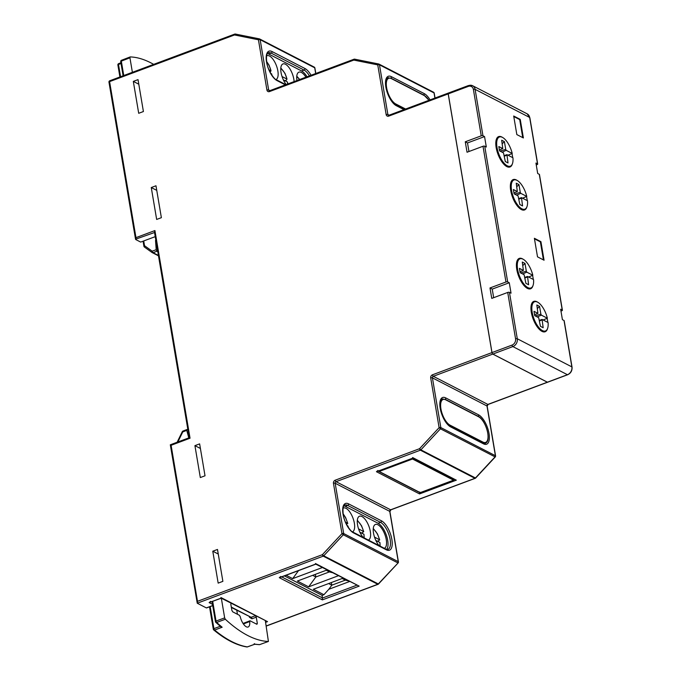 <?xml version="1.0" encoding="UTF-8"?>
<svg xmlns="http://www.w3.org/2000/svg" width="681" height="681" viewBox="0 0 681 681"><rect width="100%" height="100%" fill="white"/><g stroke="black" fill="none" stroke-linecap="round" stroke-linejoin="round"><path stroke-width="1.02" d="M522.557 198.18L526.771 196.426A15.578 6.512 69.5 0 0 516.998 180.354A15.578 6.512 69.5 0 0 513.951 179.971A15.578 6.512 69.5 0 0 512.282 193.668A15.578 6.512 69.5 0 0 521.808 208.778A15.578 6.512 69.5 0 0 524.855 209.161A15.578 6.512 69.5 0 0 527.494 200.733L521.484 197.626L522.565 205.926L519.841 204.521L518.062 195.864L514.112 193.83L513.38 189.522L517.322 191.557L513.951 192.902M508 155.208L512.223 153.455A15.578 6.512 69.5 0 0 502.45 137.383A15.578 6.512 69.5 0 0 499.403 137A15.578 6.512 69.5 0 0 497.726 150.697A15.578 6.512 69.5 0 0 507.251 165.798A15.578 6.512 69.5 0 0 510.299 166.181A15.578 6.512 69.5 0 0 512.946 157.754L506.928 154.655L508.017 162.946L505.293 161.542L503.506 152.893L499.556 150.859L498.832 146.551L502.774 148.586L499.403 149.931M543.157 319.985L547.371 318.231A15.578 6.512 69.5 0 0 537.598 302.16A15.578 6.512 69.5 0 0 534.551 301.777A15.578 6.512 69.5 0 0 532.882 315.473A15.578 6.512 69.5 0 0 542.408 330.583A15.578 6.512 69.5 0 0 545.455 330.966A15.578 6.512 69.5 0 0 548.094 322.539L542.085 319.432L543.166 327.723L540.442 326.327L538.662 317.669L534.713 315.635L533.981 311.328L537.93 313.362L534.551 314.707M528.609 277.014L532.823 275.26A15.578 6.512 69.5 0 0 523.051 259.189A15.578 6.512 69.5 0 0 520.003 258.797A15.578 6.512 69.5 0 0 518.326 272.502A15.578 6.512 69.5 0 0 527.86 287.603A15.578 6.512 69.5 0 0 530.899 287.986A15.578 6.512 69.5 0 0 533.546 279.559L527.537 276.46L528.618 284.752L525.894 283.347L524.115 274.698L520.156 272.664L519.433 268.357L523.374 270.391L520.003 271.736M502.51 137.409A16.216 6.776 69.5 0 0 501.812 137A16.216 6.776 69.5 0 0 498.637 136.6A16.216 6.776 69.5 0 0 496.892 150.859A16.216 6.776 69.5 0 0 506.809 166.581A16.216 6.776 69.5 0 0 509.984 166.981A16.216 6.776 69.5 0 0 512.376 163.832M517.058 180.388A16.216 6.776 69.5 0 0 516.36 179.971A16.216 6.776 69.5 0 0 513.185 179.58A16.216 6.776 69.5 0 0 511.448 193.83A16.216 6.776 69.5 0 0 521.365 209.552A16.216 6.776 69.5 0 0 524.532 209.952A16.216 6.776 69.5 0 0 526.924 206.803M523.11 259.214A16.216 6.776 69.5 0 0 522.412 258.806A16.216 6.776 69.5 0 0 519.237 258.405A16.216 6.776 69.5 0 0 517.5 272.664A16.216 6.776 69.5 0 0 527.409 288.386A16.216 6.776 69.5 0 0 530.584 288.787A16.216 6.776 69.5 0 0 532.976 285.637M537.658 302.194A16.216 6.776 69.5 0 0 536.96 301.777A16.216 6.776 69.5 0 0 533.785 301.377A16.216 6.776 69.5 0 0 532.048 315.635A16.216 6.776 69.5 0 0 541.965 331.358A16.216 6.776 69.5 0 0 545.132 331.758A16.216 6.776 69.5 0 0 547.533 328.608M270.051 72.101L271.021 70.875L268.995 69.828M284.964 80.707L286.318 80.205L286.982 79.098L282.053 76.561M384.314 548.29A12.718 5.312 69.5 0 0 384.339 548.282A12.718 5.312 69.5 0 0 385.701 537.105A12.718 5.312 69.5 0 0 377.929 524.77A12.718 5.312 69.5 0 0 375.435 524.455A12.718 5.312 69.5 0 0 373.511 533.104A12.718 5.312 69.5 0 0 379.036 545.575M368.361 540.067A12.718 5.312 69.5 0 0 368.378 540.059A12.718 5.312 69.5 0 0 369.749 528.882A12.718 5.312 69.5 0 0 361.969 516.547A12.718 5.312 69.5 0 0 359.483 516.232A12.718 5.312 69.5 0 0 357.559 524.881A12.718 5.312 69.5 0 0 363.084 537.352M352.443 531.827A12.718 5.312 69.5 0 0 353.788 520.633A12.718 5.312 69.5 0 0 346.016 508.324A12.718 5.312 69.5 0 0 343.53 508.009A12.718 5.312 69.5 0 0 343.037 508.264M275.941 79.532A12.718 5.312 69.5 0 0 277.286 68.338A12.718 5.312 69.5 0 0 269.514 56.021A12.718 5.312 69.5 0 0 267.029 55.706A12.718 5.312 69.5 0 0 266.535 55.961M294.09 81.601A12.718 5.312 69.5 0 0 285.467 64.244A12.718 5.312 69.5 0 0 282.981 63.929A12.718 5.312 69.5 0 0 280.998 72.229A12.718 5.312 69.5 0 0 286.182 84.555M305.922 77.183A12.718 5.312 69.5 0 0 301.428 72.467A12.718 5.312 69.5 0 0 298.933 72.152A12.718 5.312 69.5 0 0 296.967 80.528M377.427 541.233L378.781 540.723L379.436 539.624A10.496 4.384 69.5 0 0 373.231 529.035M361.466 533.01L362.82 532.508L363.484 531.401A10.496 4.384 69.5 0 0 357.278 520.812M346.552 524.396L347.523 523.178A10.496 4.384 69.5 0 0 343.181 514.249M513.695 116.017L516.836 134.583L523.383 137.954L520.241 119.396L513.695 116.017M522.744 137.63L519.697 119.592L520.241 119.396M519.697 119.592L513.789 116.545M534.381 238.29L537.513 256.848L544.059 260.219L540.918 241.661L534.381 238.29M543.429 259.895L540.382 241.866L540.918 241.661M540.382 241.866L534.466 238.818M206.752 607.741A1.268 0.528 -110.5 0 1 206.581 607.929A1.268 0.528 -110.5 0 1 206.334 607.903L197.243 603.213L197.49 601.323L322.394 554.666L341.964 533.623L333.452 483.323A1.268 0.485 -9.6 0 1 335.171 483.246L343.684 533.546L398.249 561.672L389.736 511.371L335.171 483.246A1.268 1.047 -62.7 0 1 336.056 481.68L390.63 509.805L474.946 478.317L420.381 450.192L336.056 481.68A1.268 0.528 -110.5 0 1 335.222 480.199A2.545 2.103 -62.7 0 0 333.452 483.323M348.068 527.043A10.496 4.384 69.5 0 0 348.017 526.072L347.242 525.681M345.497 522.131L347.778 523.451L345.582 517.509L343.096 513.721M363.799 537.718A10.496 4.384 69.5 0 0 363.969 534.296L359.866 532.184M358.555 528.856L363.739 531.674L361.534 525.732L357.321 520.258M379.76 545.941A10.496 4.384 69.5 0 0 379.93 542.519L375.818 540.408M374.507 537.079L379.692 539.897L377.487 533.955L373.273 528.482M270.74 73.378L271.779 74.084L271.847 75.165M283.364 79.881L287.467 82.001L287.816 83.95M547.345 382.211L492.78 354.086L433.303 376.295L487.877 404.42L547.345 382.211A1.268 0.528 69.5 0 0 547.601 382.237A1.268 0.528 69.5 0 0 547.626 382.228M143.41 111.531L138.022 79.634L133.314 81.388L138.703 113.293L143.41 111.531M205.024 475.789L199.627 443.884L194.919 445.646L200.316 477.551L205.024 475.789M151.267 187.539L156.656 219.435L161.371 217.682L155.975 185.777L151.267 187.539L156.749 190.365M212.778 551.21L218.167 583.115L222.874 581.353L217.486 549.448L212.778 551.21L218.26 554.036M432.469 374.805A2.545 2.103 -62.7 0 0 430.698 377.938A1.268 0.485 170.4 0 1 432.418 377.861L440.828 427.583L495.393 455.708L486.992 405.987L432.418 377.861A1.268 1.047 -62.7 0 1 433.303 376.295A1.268 0.528 -110.5 0 1 432.469 374.805L491.946 352.596L448.192 93.91L388.715 116.119A1.268 0.528 -110.5 0 1 388.911 115.259L448.387 93.042A1.268 0.528 69.5 0 0 448.387 93.042A1.268 0.528 69.5 0 0 448.192 93.91M155.234 236.647L140.678 242.087L135.732 239.542L135.979 237.643L154.919 230.57L154.672 232.468M386.697 549.414A14.624 6.112 69.5 0 0 386.553 535.794A14.624 6.112 69.5 0 0 378.108 523.272L345.241 506.332A14.624 6.112 69.5 0 0 343.888 505.864M307.012 76.783A14.624 6.112 69.5 0 0 301.606 70.969L268.74 54.037A14.624 6.112 69.5 0 0 267.386 53.561M138.796 84.214L133.314 81.388M200.401 448.473L194.919 445.646M280.819 67.955L285.033 73.429L286.982 79.098A10.496 4.384 69.5 0 0 280.776 68.509M266.594 61.418L269.08 65.206L271.021 70.875A10.496 4.384 69.5 0 0 266.68 61.945M379.93 542.519L380.151 546.145M363.969 534.296L364.199 537.922M348.017 526.072L348.349 527.469M349.532 581.54L328.829 589.269L323.909 594.726L322.173 595.373L322.368 599.876L279.287 577.675L316.086 563.928L315.448 563.502L359.168 586.128L315.814 564.157M322.173 595.373L284.386 575.896M338.329 575.76L308.629 586.852L297.376 581.055L327.076 569.963M322.377 567.537L292.677 578.629L286.114 575.249M323.909 594.726L313.337 589.278L343.028 578.186M331.366 582.544L331.809 585.192L345.344 580.135L342.177 578.501M328.642 583.557L331.809 585.192L328.829 589.269M315.405 574.321L315.856 576.969L329.383 571.912L326.216 570.278M312.69 575.334L315.856 576.969L308.629 586.852M292.677 578.629L298.533 570.61M345.344 580.135L348.221 580.859M329.383 571.912L332.26 572.636M315.601 564.234L316.307 564.413M412.899 458.211L454.295 479.501M412.635 458.075L412.507 459.02L379.172 471.473L420.211 492.618L453.546 480.173L412.507 459.02M454.304 479.552L453.546 480.173L454.304 479.552M491.946 352.596A1.268 0.528 69.5 0 0 492.78 354.086M509.439 292.362L511.039 293.188L509.269 282.743L507.677 281.925A1.268 0.485 170.4 0 0 505.957 282.002L489.988 287.961L491.759 298.397L507.72 292.438A1.268 0.485 -9.6 0 1 509.439 292.362L517.288 338.763L571.861 366.889L564.013 320.487L562.412 319.661L560.65 309.225L562.242 310.042L539.284 174.319A1.268 0.485 -9.6 0 1 539.463 174.515L562.412 310.238A1.268 0.485 170.4 0 0 562.242 310.042M509.269 282.743L492.227 289.11L493.674 297.682M484.549 136.583L482.957 135.757A1.268 0.485 170.4 0 0 481.237 135.834L465.268 141.793L467.038 152.238L482.999 146.27A1.268 0.485 -9.6 0 1 484.719 146.194L486.319 147.019L484.549 136.583L467.507 142.942L468.954 151.522M539.284 174.319L537.692 173.493L535.93 163.057L537.522 163.883L529.673 117.481L475.108 89.356L482.957 135.757M547.83 322.394A16.216 6.776 69.5 0 0 547.098 318.35M533.274 279.423A16.216 6.776 69.5 0 0 532.542 275.371M527.23 200.589A16.216 6.776 69.5 0 0 526.49 196.545M512.674 157.617A16.216 6.776 69.5 0 0 511.942 153.574M492.227 289.11L489.988 287.961M467.507 142.942L465.268 141.793M468.715 85.576A6.359 5.252 117.3 0 1 472.605 85.721L527.171 113.846A6.359 5.252 -62.7 0 1 529.673 117.481A1.268 0.485 -9.6 0 1 529.844 117.668L537.692 164.07A1.268 0.485 170.4 0 1 537.079 164.615L536.245 164.921M564.013 320.487A1.268 0.485 -9.6 0 1 564.183 320.674L572.031 367.076A1.268 0.485 170.4 0 0 571.861 366.889A6.359 5.252 -62.7 0 1 567.426 374.712L512.861 346.586L492.84 354.069L547.405 382.186L567.426 374.712A1.268 0.528 -110.5 0 0 567.673 374.737L547.652 382.22A1.268 0.528 -110.5 0 1 547.405 382.186M562.412 310.238A1.268 0.485 170.4 0 1 561.799 310.774L560.965 311.089M481.237 135.834L473.389 89.432A5.09 4.197 -62.7 0 0 468.273 86.41L448.251 93.884L492.005 352.579L512.027 345.097A5.09 4.197 -62.7 0 0 515.568 338.84L507.72 292.438M448.251 93.884A1.268 0.528 -110.5 0 1 448.438 93.025L468.468 85.542A1.268 0.528 -110.5 0 0 468.273 86.41M492.84 354.069A1.268 0.528 -110.5 0 1 492.005 352.579M523.374 270.391L522.284 262.04L525.008 263.436L526.319 271.174L520.65 272.919M522.872 265.488L525.008 263.436M524.983 277.976L527.315 277.039M532.823 275.26L526.813 272.162L526.319 271.174M522.65 273.949L526.813 272.162M524.881 277.388L527.537 276.46M537.42 308.467L539.565 306.416L536.841 305.011L537.93 313.362M535.198 315.89L540.867 314.145L539.565 306.416M547.371 318.231L541.361 315.133L540.867 314.145M539.539 320.955L541.863 320.019M539.437 320.359L542.085 319.432M537.198 316.92L541.361 315.133M502.774 148.586L501.684 140.235L504.408 141.639L505.719 149.369L500.05 151.114M502.272 143.682L504.408 141.639M504.383 156.179L506.715 155.234M512.223 153.455L506.213 150.356L505.719 149.369M502.05 152.144L506.213 150.356M504.28 155.583L506.928 154.655M516.819 186.662L518.965 184.611L516.241 183.206L517.322 191.557M514.598 194.085L520.267 192.34L518.965 184.611M526.771 196.426L520.761 193.327L520.267 192.34M518.931 199.15L521.263 198.214M518.837 198.554L521.484 197.626M516.598 195.115L520.761 193.327M212.506 604.345L209.127 602.6L221.368 598.156M221.291 598.182L267.522 621.634L220.933 597.526L221.572 597.952L209.127 602.6L210.65 601.366M388.715 116.119A2.545 2.103 -62.7 0 1 386.161 114.604L377.751 64.882L353.814 60.09L269.497 91.577A2.545 2.103 -62.7 0 1 266.935 90.071L258.431 39.77L234.494 34.969L109.59 81.618A1.268 0.485 170.4 0 0 108.969 82.163L135.536 239.218L154.536 232.51M154.919 230.57L190.042 438.215L189.395 437.789M266.228 625.95L377.793 584.281L323.228 556.156L197.243 603.213L170.31 444.795L189.25 437.721L154.476 232.144M190.042 438.215L171.101 445.289L170.454 444.863M280.81 576.441L279.287 577.675L279.993 577.539L315.882 564.132M412.958 458.194L456.321 480.165L419.522 493.912L419.768 492.014M419.522 493.912L376.44 471.712L413.035 458.168M456.321 480.165L412.601 457.538L413.239 457.964L376.44 471.712L377.964 470.469M265.369 620.902L268.416 641.451A165.321 69.087 -110.5 0 1 225.326 619.242L216.694 622.434A1.268 0.545 -110.3 0 1 216.03 621.072L224.662 617.88L221.334 598.207M224.662 617.88L225.326 619.242M247.552 646.822A1.268 0.528 -109.8 0 1 247.458 646.89A1.268 0.528 -109.8 0 1 247.331 646.899L254.958 644.149L254.217 643.656L254.958 644.149A165.236 69.045 69.5 0 0 259.691 644.601L268.416 641.451L259.776 644.584A1.268 0.528 -109.9 0 1 259.691 644.601A1.268 1.141 91.7 0 1 259.308 644.66L254.711 644.243M255.435 615.701L256.269 617.19L257.333 623.473L256.89 624.298L250.157 620.834L249.697 621.532A9.483 3.958 -110.5 0 1 248.139 626.997A9.483 3.958 -110.5 0 1 240.24 616.654L239.431 615.301L232.698 611.827L231.863 610.346L230.799 604.064L231.242 603.23M250.157 620.834L249.697 621.532L243.389 623.966M188.807 437.892L186.764 430.375L182.763 431.924A1.268 0.536 -111.2 0 1 182.951 431.064L186.858 429.549M236.767 610.261L237.448 614.279M187.105 429.583L186.764 430.375L187.105 429.583L187.947 430.017M222.159 627.244L214.617 630.036A1.268 0.545 -110.3 0 1 213.911 628.64L220.414 626.231L222.159 627.244A165.236 69.045 69.5 0 1 216.694 622.434A1.268 0.885 132.8 0 1 215.809 622.332A1.268 1.268 0 0 1 215.426 621.608A1.268 0.485 170.4 0 1 216.03 621.072L212.702 601.391M177.869 441.978L182.763 431.924L182.27 431.694L177.264 441.978A1.268 1.268 0 0 0 177.171 442.233M259.853 644.541A1.268 0.528 -109.9 0 1 259.776 644.584A1.268 1.268 0 0 1 259.308 644.66M246.82 646.95A1.268 1.124 99.1 0 0 247.331 646.899A165.16 69.011 69.5 0 1 214.617 630.036A1.268 0.936 129.7 0 1 213.749 629.942C225.351 639.561 236.384 645.23 246.82 646.95L246.82 646.95A1.268 1.268 0 0 0 247.458 646.89L254.839 644.226M132.386 72.314L129.935 57.808L121.32 61.128A1.268 0.536 -111.1 0 1 121.507 60.268A1.268 0.536 -111.1 0 1 121.601 60.251L130.216 56.932A165.321 69.087 -110.5 0 1 153.659 64.363M129.935 57.808L130.122 56.949L121.507 60.268A1.268 1.268 0 0 0 120.716 61.665L123.099 75.778M157.779 251.664L156.936 251.229L153.029 252.668A1.268 0.545 -110.2 0 1 152.195 251.178L156.213 249.706L155.523 240.419L156.324 239.005M156.213 249.706L156.936 251.229M152.374 252.685L158.486 255.835L152.255 252.634A1.268 1.047 -62.7 0 1 152.152 252.574A1.268 0.715 -54.4 0 1 152.101 252.54A1.268 0.715 -54.4 0 1 152.195 251.178L144.517 245.696A1.268 0.715 -54.4 0 0 144.432 247.058A1.268 0.715 -54.4 0 0 144.474 247.092L152.059 252.506M121.022 63.503L118.494 64.482A1.268 0.536 -111.1 0 1 118.681 63.622A1.268 0.536 -111.1 0 1 118.809 63.614M359.168 586.128L322.368 599.876M206.334 607.903L212.702 605.52M267.522 621.634L265.616 622.349M271.566 74.74A10.496 4.384 69.5 0 0 271.515 73.778M287.501 84.061A10.496 4.384 69.5 0 0 287.467 82.001M259.206 38.843L235.49 34.084A1.268 0.698 -78.7 0 0 235.379 34.05A1.268 0.698 -78.7 0 0 234.494 34.969A1.268 0.528 -110.5 0 1 234.69 34.11L109.777 80.758A1.268 0.528 -110.5 0 0 109.59 81.618L135.979 237.643M171.101 445.289L197.49 601.323M335.222 480.199L419.547 448.702L439.109 427.659L430.698 377.938M478.581 414.831A15.893 6.64 -110.5 0 1 489.009 433.448A15.893 6.64 -110.5 0 1 483.484 443.833L450.618 426.893A15.893 6.64 -110.5 0 1 440.19 408.285A15.893 6.64 -110.5 0 1 445.714 397.9L478.581 414.831A1.268 1.047 117.3 0 1 477.994 416.236M391.039 509.652A1.268 0.528 -110.5 0 1 390.877 509.839L475.193 478.343A1.268 1.268 0 0 0 475.678 478.019L495.249 456.977L440.445 428.809L420.884 449.852L475.449 477.968L495.01 456.925A1.268 1.047 117.3 0 0 495.393 455.708A1.268 0.485 170.4 0 1 495.572 455.895L487.162 406.174A1.268 0.485 170.4 0 0 486.992 405.987A1.268 1.047 -62.7 0 1 487.877 404.42A1.268 0.528 -110.5 0 0 488.124 404.454L547.601 382.237M348.561 503.863L381.428 520.803A15.893 6.64 -110.5 0 1 391.864 539.412A15.893 6.64 -110.5 0 1 386.34 549.805L353.473 532.865A15.893 6.64 -110.5 0 1 343.037 514.249A15.893 6.64 -110.5 0 1 348.561 503.863A1.268 1.047 117.3 0 1 347.676 505.43A14.624 6.112 69.5 0 0 344.816 505.064C344.646 505.251 342.168 504.936 343.275 514.827C344.058 522.284 351.073 532.176 352.971 532.133A1.268 1.047 117.3 0 1 353.473 532.865M398.419 561.859A1.268 0.485 -9.6 0 0 398.249 561.672A1.268 1.047 117.3 0 1 397.866 562.898L343.292 534.772L323.73 555.815L378.295 583.94L398.096 562.94A1.268 1.268 0 0 0 398.419 561.859L389.915 511.559A1.268 0.485 170.4 0 0 389.736 511.371A1.268 1.047 -62.7 0 1 390.63 509.805A1.268 0.528 -110.5 0 0 390.877 509.839L389.915 511.559M285.339 84.87L276.971 80.562A15.893 6.64 -110.5 0 1 266.535 61.945A15.893 6.64 -110.5 0 1 272.06 51.56L304.926 68.5A15.893 6.64 -110.5 0 1 311.064 75.259M315.686 73.539L314.716 67.811L260.151 39.694L268.663 89.994L269.906 90.633M434.912 98.081L434.035 92.931L379.47 64.814A1.268 0.485 -9.6 0 0 377.751 64.882A1.268 0.698 -78.7 0 1 378.636 63.971L354.707 59.17A1.268 1.268 0 0 0 354.009 59.221A1.268 0.528 -110.5 0 0 353.814 60.09A1.268 0.698 -78.7 0 1 354.707 59.17A1.268 0.698 -78.7 0 1 354.81 59.204L378.534 63.963M403.961 109.632L396.291 105.683A15.893 6.64 -110.5 0 1 385.855 87.066A15.893 6.64 -110.5 0 1 391.388 76.681L424.254 93.62A15.893 6.64 -110.5 0 1 430.086 99.877M433.312 92.122A1.268 1.047 117.3 0 1 433.542 92.207L378.976 64.082A1.268 1.047 -62.7 0 1 379.47 64.814L387.881 114.527L389.132 115.174M211.536 601.825L212.131 602.132M483.484 443.833A1.268 1.047 -62.7 0 0 482.991 443.11L485.068 443.442A14.624 6.112 69.5 0 0 485.996 442.846M443.059 398.938A14.624 6.112 69.5 0 0 441.969 399.1C441.79 399.287 439.322 398.972 440.428 408.855C441.203 416.321 448.226 426.212 450.115 426.17A1.268 1.047 117.3 0 1 450.618 426.893M388.732 77.719A14.624 6.112 69.5 0 0 387.634 77.881C387.463 78.068 384.995 77.753 386.101 87.645C386.876 95.102 393.899 104.993 395.789 104.951L404.488 109.437M378.108 523.272L380.543 522.361L347.676 505.43L345.241 506.332M352.971 532.133L385.838 549.073L387.915 549.405A14.624 6.112 69.5 0 0 389.489 536.551A14.624 6.112 69.5 0 0 380.543 522.361A1.268 1.047 117.3 0 0 381.428 520.803M268.74 54.037L271.174 53.127A14.624 6.112 69.5 0 0 268.314 52.76C268.144 52.948 265.667 52.633 266.773 62.524C267.556 69.981 274.579 79.881 276.469 79.839L285.858 84.674M301.606 70.969L304.041 70.066L271.174 53.127A1.268 1.047 117.3 0 0 272.06 51.56M309.446 75.872A14.624 6.112 69.5 0 0 304.041 70.066A1.268 1.047 -62.7 0 0 304.926 68.5M386.255 79.558A14.497 6.061 -110.5 0 1 387.949 77.898L387.097 78.221M428.928 100.311A13.858 5.788 69.5 0 0 424.297 95.578L391.43 78.638A13.858 5.788 69.5 0 0 386.612 87.696A13.858 5.788 69.5 0 0 395.704 103.929L405.595 109.028M445.757 399.849A13.858 5.788 69.5 0 0 440.939 408.915A13.858 5.788 69.5 0 0 450.03 425.14L482.906 442.08A13.858 5.788 69.5 0 0 487.724 433.022A13.858 5.788 69.5 0 0 478.624 416.789L445.757 399.849A0.638 0.528 -62.7 0 0 445.51 399.492L478.377 416.431C485.536 419.496 492.108 441.245 485.298 443.22A14.497 6.061 -110.5 0 1 482.923 443.076M440.59 400.777A14.497 6.061 -110.5 0 1 442.284 399.117L441.424 399.441M450.03 425.14A0.638 0.528 117.3 0 1 449.647 425.897M482.488 442.854A0.638 0.528 -62.7 0 0 482.906 442.08M391.43 78.638A0.638 0.528 -62.7 0 0 391.175 78.272L424.042 95.212A0.638 0.528 117.3 0 1 424.297 95.578M395.704 103.929A0.638 0.528 117.3 0 1 395.32 104.687M299.512 79.575A10.496 4.384 69.5 0 0 296.729 76.732M281.704 576.901L322.615 597.986L356.725 585.243M484.719 146.194L507.677 281.925M505.957 282.002L482.999 146.27M468.468 85.542L472.605 85.721A6.359 5.252 117.3 0 1 475.108 89.356A1.268 0.485 -9.6 0 0 473.389 89.432M515.568 338.84A1.268 0.485 -9.6 0 1 517.288 338.763A6.359 5.252 117.3 0 1 512.861 346.586A1.268 0.528 69.5 0 1 512.027 345.097M388.911 115.259L388.383 115.259A1.268 1.047 117.3 0 1 387.881 114.527A1.268 0.485 -9.6 0 0 386.161 114.604M434.035 92.931A1.268 0.485 -9.6 0 1 434.214 93.127A1.268 1.268 0 0 0 433.542 92.207A1.268 1.047 117.3 0 1 434.035 92.931M269.497 91.577A1.268 0.528 -110.5 0 1 269.693 90.718L354.009 59.221A1.268 0.528 -110.5 0 1 354.256 59.256M269.693 90.718L269.157 90.718A1.268 1.047 117.3 0 1 268.663 89.994A1.268 0.485 -9.6 0 0 266.935 90.071M258.431 39.77A1.268 0.485 -9.6 0 1 260.151 39.694A1.268 1.047 -62.7 0 0 259.418 38.885A1.268 0.698 -78.7 0 0 259.316 38.851A1.268 0.698 -78.7 0 0 258.431 39.77M314.716 67.811A1.268 0.485 -9.6 0 1 314.886 68.006A1.268 1.268 0 0 0 314.222 67.087A1.268 1.047 117.3 0 1 314.716 67.811M313.992 67.01A1.268 1.047 117.3 0 1 314.222 67.087L259.648 38.962A1.268 1.268 0 0 0 259.316 38.851L235.379 34.05A1.268 1.268 0 0 0 234.69 34.11A1.268 0.528 -110.5 0 1 234.936 34.135M440.828 427.583A1.268 0.485 170.4 0 0 439.109 427.659L440.445 428.809A1.268 1.047 117.3 0 0 440.828 427.583M488.294 404.267A1.268 0.528 -110.5 0 1 488.124 404.454L487.162 406.174M420.884 449.852L419.547 448.702A1.268 0.528 -110.5 0 0 420.381 450.192A1.268 1.047 117.3 0 0 420.884 449.852M322.394 554.666A1.268 0.528 69.5 0 0 323.228 556.156A1.268 1.047 117.3 0 0 323.73 555.815L322.394 554.666M475.678 478.019L475.449 477.968A1.268 1.047 117.3 0 1 474.946 478.317A1.268 0.528 -110.5 0 0 475.193 478.343M378.534 583.983L378.295 583.94A1.268 1.047 117.3 0 1 377.793 584.281A1.268 0.528 69.5 0 0 378.049 584.315A1.268 1.268 0 0 0 378.534 583.983L398.096 562.94M341.964 533.623L343.292 534.772A1.268 1.047 117.3 0 0 343.684 533.546A1.268 0.485 170.4 0 0 341.964 533.623M385.838 549.073A1.268 1.047 117.3 0 1 386.34 549.805M445.119 399.304A1.268 1.047 -62.7 0 0 445.714 397.9M276.971 80.562A1.268 1.047 -62.7 0 0 276.469 79.839M396.291 105.683A1.268 1.047 -62.7 0 0 395.789 104.951M423.667 95.017A1.268 1.047 -62.7 0 0 424.254 93.62M391.388 76.681A1.268 1.047 117.3 0 1 390.783 78.085M210.182 606.584L213.911 628.64A1.268 0.485 170.4 0 0 213.306 629.176A1.268 1.268 0 0 0 213.749 629.942M231.31 607.086L251.119 617.292L255.349 615.735M256.269 617.19L251.953 618.782A1.268 0.545 69.8 0 0 251.119 617.292L231.378 607.486M249.876 617.02A1.268 0.485 -9.6 0 1 249.425 617.267L251.953 618.782M249.425 617.267L249.331 616.739M256.158 623.924L257.333 623.473M120.903 62.771L118.681 63.622A1.268 1.268 0 0 0 117.89 65.027A1.268 0.485 170.4 0 1 118.494 64.482L120.563 76.732M120.716 61.665A1.268 0.485 170.4 0 1 121.32 61.128L123.755 75.531M143.717 240.955L144.517 245.696A1.268 0.485 -9.6 0 0 143.912 246.233A1.268 1.268 0 0 0 144.432 247.058L152.101 252.54A1.268 1.268 0 0 0 152.255 252.634A1.268 1.047 -62.7 0 0 153.029 252.668L158.418 255.452M144.083 246.428A1.268 0.485 -9.6 0 1 143.912 246.233L143.061 241.193M524.855 209.161L522.548 210.02M513.951 179.971L511.652 180.831M510.299 166.181L508 167.041M499.403 137L497.096 137.851M545.455 330.966L543.149 331.826M534.551 301.777L532.253 302.636M530.899 287.986L528.601 288.846M520.003 258.797L517.705 259.657M485.298 443.22L484.438 443.544M445.51 399.492L442.284 399.117M391.175 78.272L387.949 77.898M424.042 95.212L429.004 100.286M299.734 79.498L296.771 76.178M420.032 492.721L378.568 471.346M453.895 480.105L420.109 492.721M572.031 367.076C572.312 370.66 570.857 373.214 567.673 374.737M529.844 117.668L527.171 113.846M435.04 98.03L434.214 93.127M315.814 73.488L314.886 68.006M206.581 607.929L212.719 605.639M109.777 80.758A1.268 1.268 0 0 0 108.969 82.163M495.249 456.977A1.268 1.268 0 0 0 495.572 455.895M266.245 626.069L378.049 584.315M450.115 426.17L482.991 443.11M212.046 601.638L215.426 621.608M182.951 431.064A1.268 1.268 0 0 0 182.27 431.694M220.772 626.716L215.809 622.332M209.527 606.831L213.306 629.176M243.049 623.455L249.901 620.8M117.89 65.027L119.907 76.97"/></g></svg>
